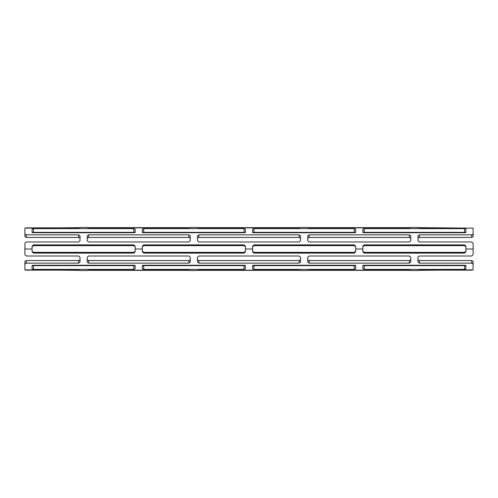 <?xml version="1.0" encoding="UTF-8"?>
<svg xmlns="http://www.w3.org/2000/svg" width="498" height="498" viewBox="0 0 498 498"><rect width="100%" height="100%" fill="white"/><g stroke="black" fill="none" stroke-linecap="round" stroke-linejoin="round"><path stroke-width="0.75" d="M32.071 249L24.9 249L24.9 243.304L26.282 241.984L78.647 241.984L80.029 240.696L80.029 235.934L78.647 234.863L26.282 234.863L24.9 233.855L24.9 228.152L26.282 227.847L78.647 227.847L80.029 227.449L87.2 227.449L88.582 227.847L188.904 227.847L190.286 227.449L197.457 227.449L198.839 227.847L299.161 227.847L300.543 227.449L307.714 227.449L309.096 227.847L409.418 227.847L410.8 227.449L417.971 227.449L419.353 227.847L473.1 228.152L473.1 233.855L471.718 234.863L419.353 234.863L417.971 235.934L417.971 240.696L419.353 241.984L471.718 241.984L473.1 243.304L473.1 249L465.929 249L465.929 246.249L464.547 244.892L364.225 244.892L362.843 246.249L362.843 249L355.672 249L355.672 246.249L354.29 244.892L253.968 244.892L252.586 246.249L252.586 249L245.414 249L245.414 246.249L244.032 244.892L143.71 244.892L142.328 246.249L142.328 249L135.157 249L135.157 246.249L133.775 244.892L33.453 244.892L32.071 246.249L32.071 251.751L33.453 253.109L133.775 253.109L135.157 251.751L135.157 249L142.328 249L142.328 251.751L143.71 253.109L244.032 253.109L245.414 251.751L245.414 249L252.586 249L252.586 251.751L253.968 253.109L354.29 253.109L355.672 251.751L355.672 249L362.843 249L362.843 251.751L364.225 253.109L464.547 253.109L465.929 251.751L465.929 249L473.1 249L473.1 254.696L471.718 256.016L419.353 256.016L417.971 257.304L417.971 262.066L419.353 263.137L471.718 263.137L473.1 264.145L473.1 269.848L471.718 270.153L419.353 270.153L417.971 270.551L410.8 270.551L409.418 270.153L309.096 270.153L307.714 270.551L300.543 270.551L299.161 270.153L198.839 270.153L197.457 270.551L190.286 270.551L188.904 270.153L88.582 270.153L87.2 270.551L80.029 270.551L78.647 270.153L26.282 270.153L24.9 269.848L24.9 264.145L26.282 263.137L78.647 263.137L80.029 262.066L80.029 257.304L78.647 256.016L26.282 256.016L24.9 254.696L24.9 249L32.071 249L32.071 246.249L33.453 244.892L33.453 245.645L32.071 246.753L33.453 245.645L133.775 245.645L33.453 245.645L33.453 244.892L133.775 244.892L135.157 246.249L135.157 251.751L133.775 253.109L33.453 253.109L32.071 251.751L32.071 249M190.286 240.696L190.286 235.934L188.904 234.863L88.582 234.863L87.2 235.934L87.2 240.696L88.582 241.984L188.904 241.984L190.286 240.696L190.286 235.934L188.904 234.863L188.904 237.453L88.582 237.453L87.2 238.324L88.582 237.453L88.582 234.863L188.904 234.863L188.904 237.453L88.582 237.453L88.582 234.863L87.2 235.934L87.2 240.696L88.582 241.984L188.904 241.984L190.286 240.696M300.543 240.696L300.543 235.934L299.161 234.863L198.839 234.863L197.457 235.934L197.457 240.696L198.839 241.984L299.161 241.984L300.543 240.696L300.543 235.934L299.161 234.863L299.161 237.453L198.839 237.453L197.457 238.324L198.839 237.453L198.839 234.863L299.161 234.863L299.161 237.453L198.839 237.453L198.839 234.863L197.457 235.934L197.457 240.696L198.839 241.984L299.161 241.984L300.543 240.696M410.8 240.696L410.8 235.934L409.418 234.863L309.096 234.863L307.714 235.934L307.714 240.696L309.096 241.984L409.418 241.984L410.8 240.696L410.8 235.934L409.418 234.863L409.418 237.453L309.096 237.453L307.714 238.324L309.096 237.453L309.096 234.863L409.418 234.863L409.418 237.453L309.096 237.453L309.096 234.863L307.714 235.934L307.714 240.696L309.096 241.984L409.418 241.984L410.8 240.696M135.157 231.869L135.157 229.117L133.775 228.626L33.453 228.626L32.071 229.117L32.071 231.869L33.453 232.74L133.775 232.74L135.157 231.869L133.775 232.74L33.453 232.74L32.071 231.869L32.071 229.117L33.453 228.626L33.453 232.361L32.071 232.759L33.453 232.361L133.775 232.361L33.453 232.361L33.453 228.626L133.775 228.626L135.157 229.117L135.157 231.869M245.414 231.869L245.414 229.117L244.032 228.626L143.71 228.626L142.328 229.117L142.328 231.869L143.71 232.74L244.032 232.74L245.414 231.869L244.032 232.74L143.71 232.74L142.328 231.869L142.328 229.117L143.71 228.626L143.71 232.361L142.328 232.759L143.71 232.361L244.032 232.361L143.71 232.361L143.71 228.626L244.032 228.626L245.414 229.117L245.414 231.869M355.672 231.869L355.672 229.117L354.29 228.626L253.968 228.626L252.586 229.117L252.586 231.869L253.968 232.74L354.29 232.74L355.672 231.869L354.29 232.74L253.968 232.74L252.586 231.869L252.586 229.117L253.968 228.626L253.968 232.361L252.586 232.759L253.968 232.361L354.29 232.361L253.968 232.361L253.968 228.626L354.29 228.626L355.672 229.117L355.672 231.869M465.929 231.869L465.929 229.117L464.547 228.626L364.225 228.626L362.843 229.117L362.843 231.869L364.225 232.74L464.547 232.74L465.929 231.869L464.547 232.74L364.225 232.74L362.843 231.869L362.843 229.117L364.225 228.626L364.225 232.361L362.843 232.759L364.225 232.361L464.547 232.361L364.225 232.361L364.225 228.626L464.547 228.626L465.929 229.117L465.929 231.869M80.029 227.63L24.9 228.152L24.9 233.855L26.282 234.863L26.282 237.453L78.647 237.453L78.647 234.863L78.647 237.453L80.029 238.324L78.647 237.453L26.282 237.453L24.9 236.625L26.282 237.453L26.282 234.863L78.647 234.863L80.029 235.934L80.029 240.696L78.647 241.984L26.282 241.984L24.9 243.304L24.9 254.696L26.282 256.016L78.647 256.016L80.029 257.304L80.029 262.066L78.647 263.137L78.647 260.547L80.029 259.676L78.647 260.547L26.282 260.547L78.647 260.547L78.647 263.137L26.282 263.137L26.282 260.547L24.9 261.375L26.282 260.547L26.282 263.137L24.9 264.145L24.9 261.375L24.9 269.848L80.029 270.37M417.971 270.37L473.1 269.848L473.1 261.375L471.718 260.547L473.1 261.375L473.1 264.145L471.718 263.137L471.718 260.547L471.718 263.137L419.353 263.137L419.353 260.547L471.718 260.547L419.353 260.547L417.971 259.676L419.353 260.547L419.353 263.137L417.971 262.066L417.971 257.304L419.353 256.016L471.718 256.016L473.1 254.696L473.1 243.304L471.718 241.984L419.353 241.984L417.971 240.696L417.971 235.934L419.353 234.863L419.353 237.453L471.718 237.453L471.718 234.863L473.1 233.855L473.1 236.625L471.718 237.453L419.353 237.453L417.971 238.324L419.353 237.453L419.353 234.863L471.718 234.863L471.718 237.453L473.1 236.625L473.1 228.152L417.971 227.63M465.929 246.753L464.547 245.645L364.225 245.645L362.843 246.753L364.225 245.645L464.547 245.645L464.547 244.892L465.929 246.249L465.929 251.751L464.547 253.109L364.225 253.109L362.843 251.751L362.843 246.249L364.225 244.892L364.225 245.645L364.225 244.892L464.547 244.892L464.547 245.645L465.929 246.753M355.672 246.753L354.29 245.645L253.968 245.645L252.586 246.753L253.968 245.645L354.29 245.645L354.29 244.892L355.672 246.249L355.672 251.751L354.29 253.109L253.968 253.109L252.586 251.751L252.586 246.249L253.968 244.892L253.968 245.645L253.968 244.892L354.29 244.892L354.29 245.645L355.672 246.753M245.414 246.753L244.032 245.645L143.71 245.645L142.328 246.753L143.71 245.645L244.032 245.645L244.032 244.892L245.414 246.249L245.414 251.751L244.032 253.109L143.71 253.109L142.328 251.751L142.328 246.249L143.71 244.892L143.71 245.645L143.71 244.892L244.032 244.892L244.032 245.645L245.414 246.753M135.157 246.753L133.775 245.645L133.775 244.892L133.775 245.645L135.157 246.753M190.286 238.324L188.904 237.453L190.286 238.324M300.543 238.324L299.161 237.453L300.543 238.324M410.8 238.324L409.418 237.453L410.8 238.324M135.157 232.759L133.775 232.361L133.775 228.626L133.775 232.361L135.157 232.759M245.414 232.759L244.032 232.361L244.032 228.626L244.032 232.361L245.414 232.759M355.672 232.759L354.29 232.361L354.29 228.626L354.29 232.361L355.672 232.759M465.929 232.759L464.547 232.361L464.547 228.626L464.547 232.361L465.929 232.759M190.286 227.63L87.2 227.63M300.543 227.63L197.457 227.63M410.8 227.63L307.714 227.63M32.071 251.247L33.453 252.355L133.775 252.355L135.157 251.247L133.775 252.355L133.775 253.109L133.775 252.355L33.453 252.355L33.453 253.109L33.453 252.355L32.071 251.247M142.328 251.247L143.71 252.355L244.032 252.355L245.414 251.247L244.032 252.355L244.032 253.109L244.032 252.355L143.71 252.355L143.71 253.109L143.71 252.355L142.328 251.247M252.586 251.247L253.968 252.355L354.29 252.355L355.672 251.247L354.29 252.355L354.29 253.109L354.29 252.355L253.968 252.355L253.968 253.109L253.968 252.355L252.586 251.247M362.843 251.247L364.225 252.355L464.547 252.355L465.929 251.247L464.547 252.355L464.547 253.109L464.547 252.355L364.225 252.355L364.225 253.109L364.225 252.355L362.843 251.247M307.714 259.676L309.096 260.547L409.418 260.547L410.8 259.676L409.418 260.547L309.096 260.547L309.096 263.137L409.418 263.137L409.418 260.547L409.418 263.137L410.8 262.066L409.418 263.137L309.096 263.137L307.714 262.066L309.096 263.137L309.096 260.547L307.714 259.676M197.457 259.676L198.839 260.547L299.161 260.547L300.543 259.676L299.161 260.547L198.839 260.547L198.839 263.137L299.161 263.137L300.543 262.066L300.543 257.304L299.161 256.016L198.839 256.016L197.457 257.304L197.457 262.066L198.839 263.137L299.161 263.137L299.161 260.547L299.161 263.137L300.543 262.066L300.543 257.304L299.161 256.016L198.839 256.016L197.457 257.304L197.457 262.066L198.839 263.137L198.839 260.547L197.457 259.676M87.2 259.676L88.582 260.547L188.904 260.547L190.286 259.676L188.904 260.547L88.582 260.547L88.582 263.137L188.904 263.137L190.286 262.066L190.286 257.304L188.904 256.016L88.582 256.016L87.2 257.304L87.2 262.066L88.582 263.137L188.904 263.137L188.904 260.547L188.904 263.137L190.286 262.066L190.286 257.304L188.904 256.016L88.582 256.016L87.2 257.304L87.2 262.066L88.582 263.137L88.582 260.547L87.2 259.676M32.071 265.241L33.453 265.639L133.775 265.639L135.157 265.241L133.775 265.639L133.775 269.374L135.157 268.883L135.157 266.131L133.775 265.26L33.453 265.26L32.071 266.131L32.071 268.883L33.453 269.374L133.775 269.374L33.453 269.374L33.453 265.639L133.775 265.639L133.775 269.374L135.157 268.883L135.157 266.131L133.775 265.26L33.453 265.26L32.071 266.131L32.071 268.883L33.453 269.374L33.453 265.639L32.071 265.241M142.328 265.241L143.71 265.639L244.032 265.639L245.414 265.241L244.032 265.639L244.032 269.374L245.414 268.883L245.414 266.131L244.032 265.26L143.71 265.26L142.328 266.131L142.328 268.883L143.71 269.374L244.032 269.374L143.71 269.374L143.71 265.639L244.032 265.639L244.032 269.374L245.414 268.883L245.414 266.131L244.032 265.26L143.71 265.26L142.328 266.131L142.328 268.883L143.71 269.374L143.71 265.639L142.328 265.241M252.586 265.241L253.968 265.639L354.29 265.639L355.672 265.241L354.29 265.639L354.29 269.374L355.672 268.883L355.672 266.131L354.29 265.26L253.968 265.26L252.586 266.131L252.586 268.883L253.968 269.374L354.29 269.374L253.968 269.374L253.968 265.639L354.29 265.639L354.29 269.374L355.672 268.883L355.672 266.131L354.29 265.26L253.968 265.26L252.586 266.131L252.586 268.883L253.968 269.374L253.968 265.639L252.586 265.241M362.843 265.241L364.225 265.639L464.547 265.639L465.929 265.241L464.547 265.639L464.547 269.374L465.929 268.883L465.929 266.131L464.547 265.26L364.225 265.26L362.843 266.131L362.843 268.883L364.225 269.374L464.547 269.374L364.225 269.374L364.225 265.639L464.547 265.639L464.547 269.374L465.929 268.883L465.929 266.131L464.547 265.26L364.225 265.26L362.843 266.131L362.843 268.883L364.225 269.374L364.225 265.639L362.843 265.241M410.8 257.304L410.8 262.066L410.8 257.304L409.418 256.016L309.096 256.016L307.714 257.304L307.714 262.066L307.714 257.304L309.096 256.016L409.418 256.016L410.8 257.304M190.286 270.37L87.2 270.37M300.543 270.37L197.457 270.37M410.8 270.37L307.714 270.37M24.9 233.855L24.9 236.625L24.9 233.855"/></g></svg>
